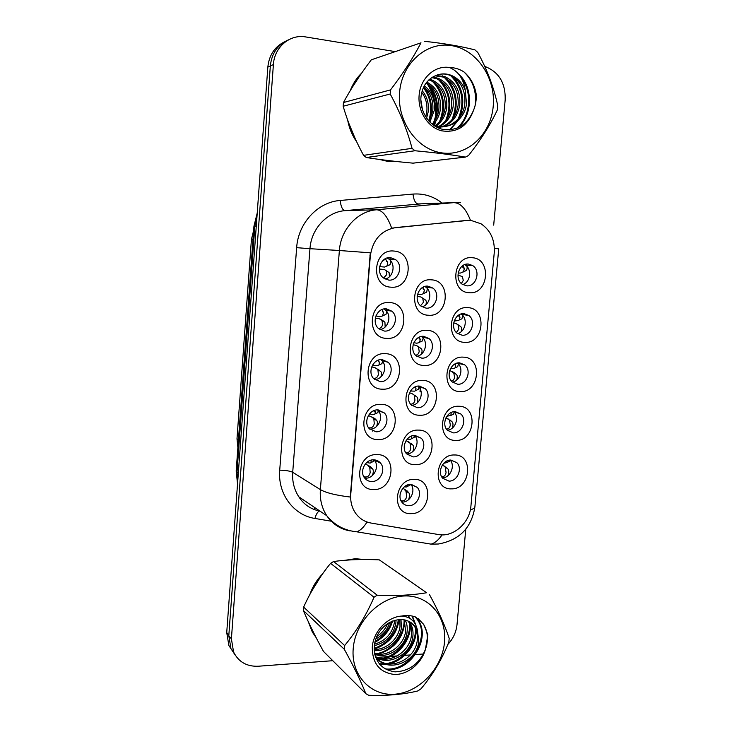 <?xml version="1.0" encoding="UTF-8"?>
<svg xmlns="http://www.w3.org/2000/svg" width="732" height="732" viewBox="0 0 732 732"><rect width="100%" height="100%" fill="white"/><g stroke="black" fill="none" stroke-linecap="round" stroke-linejoin="round"><path stroke-width="1.1" d="M378.142 439.557C357.17 440.252 360.226 402.957 381.098 404.339C401.886 404.073 398.748 440.618 378.142 439.557M377.803 409.902C369.193 409.261 363.191 422.071 369.111 428.495L375.974 431.788C384.721 432.338 390.559 419.271 384.392 412.967L377.803 409.902M382.369 389.177C361.352 389.461 364.426 351.854 385.352 353.666C406.196 353.812 403.021 390.659 382.369 389.177M382.022 359.568C373.1 358.707 367.18 372.277 373.704 378.645L380.173 381.637C389.232 382.397 394.978 368.544 388.189 362.322L382.022 359.568M386.633 338.376C365.561 338.248 368.663 300.33 389.644 302.572C410.533 303.13 407.34 340.279 386.633 338.376M386.267 308.812C376.989 307.733 371.206 322.172 378.417 328.43L384.401 331.065C393.834 332.063 399.416 317.304 391.931 311.219L386.267 308.812M390.934 287.164C369.806 286.615 372.936 248.368 393.972 251.058C414.916 252.037 411.686 289.497 390.934 287.164M390.549 257.646C380.869 256.301 375.278 271.773 383.257 277.84L388.674 280.082C398.519 281.326 403.881 265.515 395.609 259.65L390.549 257.646M373.951 489.525C353.034 490.614 356.054 453.63 376.879 454.59C397.622 453.922 394.502 490.175 373.951 489.525M373.622 459.824C365.286 459.376 359.238 471.554 364.618 477.978C366.458 480.302 368.855 481.491 371.81 481.528C380.274 481.885 386.176 469.477 380.567 463.164C378.764 460.995 376.449 459.888 373.622 459.824M415.437 464.637C395.134 465.515 398.245 428.952 418.448 430.105C438.578 429.638 435.384 465.479 415.437 464.637M414.98 435.412C406.553 434.863 400.715 447.7 406.608 453.867L413.113 456.878C421.659 457.344 427.342 444.278 421.248 438.23L414.98 435.412M419.747 415.236C399.388 415.73 402.527 378.865 422.776 380.43C442.961 380.356 439.731 416.481 419.747 415.236M419.271 386.057C410.56 385.307 404.805 398.839 411.247 404.952L417.386 407.697C426.225 408.365 431.816 394.585 425.146 388.61L419.271 386.057M424.084 365.442C403.68 365.533 406.846 328.366 427.14 330.342C447.371 330.672 444.123 367.089 424.084 365.442M423.599 336.308C414.568 335.329 408.932 349.676 415.996 355.679L421.705 358.122C430.864 359 436.318 344.397 429.016 338.55L423.599 336.308M428.458 315.236C408.008 314.925 411.201 277.446 431.551 279.853C451.818 280.585 448.542 317.304 428.458 315.236M427.955 286.148C418.567 284.931 413.104 300.212 420.854 306.031L426.042 308.135C435.577 309.252 440.838 293.697 432.841 288.051L427.955 286.148M411.164 513.635C390.906 514.898 393.99 478.637 414.147 479.378C434.241 478.527 431.066 514.084 411.164 513.635M410.725 484.374C402.554 484.008 396.662 496.241 402.06 502.417C403.826 504.568 406.095 505.647 408.877 505.666C417.158 505.94 422.904 493.505 417.313 487.43L410.725 484.374M455.826 440.408C436.107 441.085 439.301 404.942 458.909 406.269C478.463 405.986 475.187 441.433 455.826 440.408M455.249 411.649C446.758 410.991 441.149 424.469 447.49 430.334L453.337 432.868C461.947 433.435 467.391 419.747 460.858 414.01L455.249 411.649M460.236 391.574C440.472 391.867 443.693 355.423 463.347 357.152C482.946 357.262 479.643 392.983 460.236 391.574M459.641 362.852C450.857 361.983 445.358 376.211 452.266 381.967L457.72 384.245C466.623 385.014 471.948 370.566 464.838 364.948L459.641 362.852M464.683 342.338C444.873 342.247 448.121 305.509 467.821 307.65C487.457 308.145 484.136 344.15 464.683 342.338M464.07 313.662C454.965 312.573 449.622 327.643 457.134 333.243L462.13 335.229C471.371 336.226 476.523 320.909 468.782 315.474L464.07 313.662M469.166 292.709C449.311 292.224 452.586 255.184 472.323 257.737C492.005 258.634 488.656 294.932 469.166 292.709M468.535 264.078C459.065 262.751 453.932 278.782 462.121 284.153L466.577 285.819C476.184 287.054 481.116 270.758 472.698 265.579L468.535 264.078M451.452 488.857C431.779 489.909 434.945 454.06 454.508 454.984C474.016 454.334 470.777 489.498 451.452 488.857M450.894 460.053C442.659 459.586 436.967 472.424 442.805 478.344L448.99 481.107C457.335 481.491 462.871 468.471 456.85 462.661L450.894 460.053M377.456 409.893L378.051 410.506C384.154 416.737 378.38 429.638 369.733 429.08L369.642 429.08M374.107 459.833L374.299 460.062C379.853 466.311 374.025 478.554 365.643 478.197L364.756 478.161M410.917 484.374C416.096 490.504 410.377 502.353 402.344 502.079L401.795 502.07M466.659 220.488L471.225 220.488L481.07 223.827C490.541 230.305 494.942 239.867 494.265 252.513L470.923 506.068C469.779 522.913 453.355 537.508 438.523 534.552L371.042 523.051C364.609 521.87 359.439 518.567 355.532 513.141C351.845 507.743 350.253 501.502 350.756 494.439L370.346 255.779C372.817 239.611 381.317 230.205 395.847 227.551L468.471 220.378M420.012 391.593L420.488 386.185M237.891 447.554L236.994 438.752L251.424 239.419L253.629 230.47M450.18 460.08C455.487 465.936 450.281 477.877 442.421 477.868M464.71 264.645L465.342 265.039C472.195 269.285 470.438 282.296 462.734 284.565M461.105 314.001L461.508 314.303C468.114 318.978 465.424 331.925 457.518 333.545M457.491 363.035L457.637 363.163C463.997 368.205 460.428 381.061 452.385 382.086M453.858 411.732C459.806 417.167 455.377 429.721 447.344 430.187M424.807 286.477L425.896 287.219C432.713 292.05 430.023 305.189 421.897 306.79M421.394 336.464L422.154 337.068C428.696 342.329 424.999 355.386 416.7 356.283M417.954 386.112L418.365 386.496C424.633 392.123 419.994 405.07 411.613 405.308M414.468 435.421L414.541 435.494C420.534 441.433 415.044 454.233 406.635 453.895M387.118 258.003L389.04 259.174C396.021 264.161 393.404 277.419 385.114 279.075M383.934 308.959L385.435 310.066C392.142 315.538 388.353 328.732 379.844 329.574M380.722 359.595L381.765 360.51C388.189 366.403 383.321 379.505 374.674 379.56M361.672 73.063C356.685 77.921 352.87 83.787 350.244 90.64M347.663 120.085C349.164 128.146 352.193 135.429 356.74 141.935M379.277 159.402L388.07 161.47L396.918 161.543M364.536 559.513L355.148 558.726L345.312 560.245M322.574 573.888C316.819 579.826 312.582 586.689 309.865 594.466M308.245 621.559L312.372 632.137L316.078 637.535M288.481 39.848C277.794 44.524 271.746 53.189 270.337 65.862L228.805 635.696L230.973 648.717L235.457 655.479M349.631 530.609L350.097 530.92C340.325 529.163 332.557 524.103 326.792 515.74C321.833 508.109 319.692 499.398 320.369 489.607C325.969 492.846 335.933 495.317 350.262 497.037L370.3 252.815L339.383 250.509C340.746 229.381 357.527 211.173 376.513 209.782C382.314 210.029 387.374 216.15 391.666 228.155L465.881 220.488M434.598 125.922L435.412 121.787M435.769 119.096C436.922 107.22 434.643 96.084 428.934 85.671M447.838 644.462C453.154 638.752 456.21 632.128 457.015 624.588L465.772 529.19M493.688 225.136L505.199 99.708C505.565 82.835 498.739 71.727 484.74 66.402M394.539 51.496L305.711 36.939C289.918 33.947 274.317 47.141 273.393 64.59L231.404 638.89L233.572 652.011C238.531 661.911 246.739 666.651 258.186 666.239L332.786 660.703M375.699 657.519L376.34 657.473M377.218 657.4L388.28 656.586M390.668 656.403L397.33 655.909M401.154 655.625L410.387 654.939M413.049 654.747L423.453 653.969M395.939 161.635L396.625 161.516M284.108 42.026C274.491 47.004 269.074 55.358 267.839 67.088L226.728 632.613L228.887 645.56L233.343 652.258M232.108 650.153L234.496 653.877M444.443 466.183L442.448 464.921M443.29 465.57L447.893 468.956C449 470.219 449.009 472.46 447.947 475.699M441.661 476.724L442.128 476.742C444.315 476.651 445.623 475.196 446.062 472.378L445.239 467.565M443.775 463.265L446.694 462.642L447.087 460.895M448.542 461.718L449.814 460.117M447.893 468.956L445.761 466.87M405.464 489.882L403.003 488.308M404.192 489.251L406.013 491.364L408.767 492.728C409.801 494.045 409.746 496.351 408.602 499.654M401.008 500.725L402.426 500.926C404.677 500.807 406.077 499.288 406.626 496.378L406.013 491.364M404.393 486.917L406.397 486.99L407.367 486.46L407.678 485.206M409.408 485.417L410.442 484.374M408.767 492.728L406.763 490.532M372.423 475.507C373.503 472.369 373.576 470.2 372.634 468.992L370.749 466.851L365.36 463.942M374.29 459.842L373.183 461.544M370.374 460.373L371.17 460.785L371.042 460.172M366.668 462.578L370.154 463.109L370.968 462.624L371.17 460.785M368.077 465.515L369.779 467.565L372.634 468.992M363.777 476.651L365.735 477.026C368.05 476.916 369.532 475.416 370.182 472.524L369.779 467.565M369.523 466.238L370.749 466.851M399.553 92.497C396.936 121.851 417.615 150.142 442.604 152.988C467.565 156.255 490.824 134.459 493.212 106.36C495.967 78.333 477.099 49.84 451.964 45.677C426.866 41.093 401.786 63.089 399.553 92.497M390.531 89.89C403.094 73.429 413.251 57.746 420.982 42.822L371.298 59.823C360.153 74.518 350.875 88.746 343.454 102.526L390.531 89.89L390.193 94.007L343.162 106.241C348.103 123.141 354.901 139.501 363.575 155.34L366.293 157.517C380.054 159.686 395.619 161.562 412.985 163.154L465.415 157.096C451.397 154.708 434.579 152.585 414.971 150.755L366.293 157.517M363.575 155.34L412.043 148.349C407.257 130.086 399.974 111.978 390.193 94.007M412.043 148.349L414.971 150.755M465.415 157.096L468.562 155.504C480.933 139.693 490.559 124.44 497.431 109.754L497.787 105.82C493.871 87.538 487.192 69.741 477.767 52.42L474.958 49.904C460.922 46.272 444.031 43.398 424.276 41.294M343.454 102.526L343.162 106.241M422.584 110.267L420.836 99.781M426.591 118.163L428.266 111.584C429.08 103.468 427.058 96.542 422.218 90.777M425.704 116.818L426.783 111.886C427.543 104.438 425.868 97.942 421.751 92.406M429.894 122.116L434.286 110.322C435.192 99.9 431.889 91.71 424.359 85.745M429.108 121.283L432.768 110.642C433.664 100.778 430.672 92.845 423.791 86.843M433.179 124.403C437.105 120.396 439.52 115.281 440.435 109.041C441.314 96.45 436.775 87.465 426.829 82.076M432.319 123.973C435.842 120.085 438.029 115.217 438.88 109.361C439.786 97.319 435.549 88.499 426.189 82.899M436.565 125.712C442.192 121.439 445.587 115.446 446.721 107.723C447.591 94.51 442.741 85.296 432.191 80.081L429.556 79.266M435.723 125.447C440.911 121.21 444.05 115.409 445.138 108.061C445.998 94.876 441.158 85.69 430.626 80.493L428.851 79.898M439.905 126.426C447.353 122.262 451.772 115.574 453.163 106.378C454.05 93.01 449.173 83.677 438.532 78.397L432.585 77.107M439.072 126.297C446.062 122.07 450.217 115.546 451.543 106.716C452.422 93.385 447.554 84.089 436.931 78.818L431.788 77.592M437.864 127.707C450.061 125.794 457.354 118.227 459.751 105.005C460.666 91.473 455.762 82.021 445.029 76.668L435.952 75.478M442.393 126.618C451.241 122.775 456.475 115.693 458.095 105.353C459.001 91.857 454.096 82.442 443.391 77.098L435.156 75.835M431.212 123.36L433.847 124.715C447.572 131.33 464.948 120.268 466.504 103.596L465.232 90.127C462.267 82.78 457.436 77.793 450.747 75.149C445.596 73.328 440.518 73.493 435.522 75.671L434.964 75.936C427.031 79.687 422.382 86.513 421.028 96.414C419.354 111.209 429.327 126.224 442.338 129.262C456.933 131.348 467.355 124.98 473.586 110.157C475.617 105.179 476.495 99.909 476.221 94.337C474.656 85.068 470.53 77.574 463.859 71.846C459.348 69.009 454.545 67.554 449.448 67.5C434.762 65.121 420.25 78.324 419.116 95.398C417.688 111.447 427.936 127.386 441.57 130.799C456.978 133.16 467.657 126.279 473.586 110.157M434.506 125.867C447.783 130.543 463.329 119.581 464.802 103.953C465.735 90.292 460.803 80.758 450.006 75.341C446.31 73.877 442.503 73.621 438.596 74.573M449.448 67.5C458.259 71.196 463.521 78.745 465.232 90.127M420.982 42.822L371.298 59.823M428.751 120.899C432.502 108.437 430.718 97.374 423.389 87.684M433.673 122.345C439.255 107.229 436.858 94.126 426.491 83.064M439.612 121.521C445.468 106.012 443.043 92.589 432.319 81.252M431.276 80.319L430.142 79.413M445.678 120.67C451.827 104.767 449.366 91.015 438.285 79.413M437.462 78.681L436.162 77.638M451.891 119.792C458.333 103.496 455.835 89.405 444.397 77.537M443.793 76.997L442.32 75.817M449.503 129.912L456.722 121.658M458.241 118.886C464.985 102.187 462.45 87.767 450.665 75.616M456.466 128.475C470.145 117.953 472.79 92.882 461.855 78.946M475.169 105.344C476.797 91.72 473.028 80.547 463.859 71.846M429.602 120.414C433.271 107.778 431.304 96.642 423.718 86.998M435.43 119.7C439.456 106.277 437.26 94.547 428.861 84.528M441.378 118.95C445.697 105.079 443.464 92.973 434.671 82.643M447.462 118.172C452.083 103.853 449.805 91.372 440.618 80.74M453.694 117.367C458.616 102.59 456.292 89.734 446.712 78.791M444.589 76.787L444.004 76.293M450.207 129.857L458.214 120.359M460.062 116.525C465.305 101.3 462.935 88.06 452.962 76.814M457.701 127.99C472.835 115.83 473.531 86.943 458.598 74.051M390.065 161.662L394.731 161.305M382.205 159.796L394.026 161.223M434.195 125.666L434.835 122.537M435.201 120.085C436.684 107.092 434.067 95.032 427.351 83.915M359.879 75.661L351.918 87.886M348.825 123.278L355.322 138.915M353.217 648.534C350.811 675.371 371.069 696.617 395.426 694.156C419.756 692.097 442.338 667.84 444.516 642.129C447.051 616.399 428.495 594.631 403.982 595.985C379.524 596.946 355.249 621.715 353.217 648.534M333.527 561.526L377.218 595.198C396.204 596.004 412.674 595.18 426.628 592.737L379.313 559.87C362.432 559.065 347.169 559.623 333.527 561.526L330.58 563.338C319.976 576.313 310.99 590.889 303.634 607.075L344.635 645.551L344.324 649.311L303.359 610.506C308.428 622.603 315.126 636.227 323.462 651.389L365.844 693.707C360.858 681.163 353.684 666.367 344.324 649.311M365.844 693.707L368.718 695.281C387.567 695.858 403.954 694.403 417.88 690.917L420.946 688.849C432.676 674.977 441.982 659.349 448.862 641.973L449.192 638.359C445.01 625.558 438.404 610.909 429.373 594.43M303.634 607.075L303.359 610.506M374.299 645.661C386.359 642.641 393.542 635.129 395.856 623.124L396.058 619.986M374.491 644.215C385.764 640.71 392.425 633.317 394.493 622.035L394.649 620.343M374.217 650.574C386.533 651.919 400.194 640.354 401.401 627.544L400.98 619.473M374.162 649.458C386.185 649.989 398.803 638.725 400.001 626.427L399.828 619.492M374.766 654.371C388.061 659.431 405.702 646.905 407.065 632.055C407.596 627.47 406.974 623.454 405.18 620.004M374.592 653.52C387.685 657.574 404.329 645.249 405.638 630.92L404.183 619.794M375.479 656.924C389.021 666.898 411.265 653.804 412.848 636.675C413.47 631.304 412.537 626.729 410.076 622.95L408.877 621.331M375.324 656.448C388.93 665.013 409.865 652.011 411.393 635.513C412.006 630.151 411.073 625.586 408.612 621.825L407.989 620.928M375.086 655.634L375.205 655.826C385.764 674.593 417.02 662.652 418.777 641.406L417.405 630.188L415.858 627.443C408.804 618.65 399.654 617.213 388.39 623.142L387.85 623.508C380.118 628.742 375.608 636.071 374.317 645.478C374.134 661.033 381.07 669.817 395.134 671.857C409.334 671.171 419.418 663.714 425.393 649.494L427.881 634.754L423.672 624.332L415.712 617.067C411.302 615.429 406.608 615.09 401.648 616.06C387.329 616.893 373.283 631.661 372.268 647.198C372.304 663.457 379.652 672.543 394.301 674.456C407.578 674.931 421.449 663.695 425.393 649.494M375.47 656.879C387.557 672.708 415.556 659.98 417.286 640.216C417.908 634.79 416.975 630.188 414.495 626.382L411.357 622.804M375.818 638.935C382.891 635.184 387.512 629.666 389.689 622.392M376.733 636.593C381.83 633.299 385.425 629.008 387.53 623.71M401.648 616.06C410.332 616.701 415.584 621.404 417.405 630.188M377.218 595.198L374.025 597.23L330.58 563.338M426.628 592.737L379.313 559.87M344.635 645.551C356.53 631.194 366.32 615.09 374.025 597.23M375.086 641.351C383.339 636.657 388.875 630.014 391.684 621.422M374.144 648.387C387.997 643.346 396.076 633.756 398.391 619.601M375.964 653.841C391.794 651.27 404.65 635.358 404.101 619.775M403.79 616.253L403.698 615.731M376.321 659.038L379.222 658.91M381.116 658.663C397.293 656.128 410.487 639.704 409.728 623.801M409.664 622.63L409.572 621.697M408.849 617.826L408.127 615.539M379.222 663.805L384.547 663.814M386.395 663.585C402.847 661.106 416.343 644.288 415.483 628.12M414.879 623.335L412.006 615.996M384.977 668.847C409.408 672.342 430.992 637.471 417.267 619.473L415.254 616.893M426.244 647.161C428.449 638.112 427.461 630.398 423.279 624.03L418.237 618.677M374.839 642.367C383.888 637.535 389.817 630.417 392.627 621.029M374.153 649.147C388.601 644.151 396.927 634.287 399.132 619.528M374.839 654.683L375.489 654.6M378.096 654.152C394.447 648.982 403.341 638.048 404.805 621.367M404.412 616.353L404.284 615.658M376.605 659.642L380.686 659.422M383.229 659.001C398.51 655.762 410.478 640.656 410.46 625.558M410.396 623.463L410.268 622.09M409.517 618.183L408.639 615.566M379.725 664.409L386.002 664.354M388.491 663.951C404.082 660.758 416.371 645.24 416.243 629.849M415.84 625.101L412.455 616.097M386.203 669.524C410.551 672.498 431.596 637.883 418.009 620.041L415.584 617.012M361.718 559.523L355.102 559.202L348.24 560.026M314.394 635.33L315.629 636.666M320.68 576.596L311.429 591.584M309.462 624.158L314.797 635.037M445.998 417.762L452.129 421.861C453.19 422.995 453.264 425.063 452.321 428.064M446.483 429.089C448.625 428.998 449.906 427.616 450.326 424.953L449.475 420.388M446.895 416.233L450.848 415.447L451.251 412.5M452.651 414.587L453.492 414.166L454.142 412.034M448.707 419.244L447.49 418.585M452.129 421.861L449.97 419.958M449.713 370.447L456.393 374.4C457.427 375.388 457.537 377.273 456.722 380.064M451.388 381.024C453.19 380.722 454.261 379.432 454.609 377.154L453.73 372.844M454.508 364.39L455.652 365.579L455.286 363.804M450.409 368.763L454.124 368.461L455.02 367.885L455.652 365.579M456.722 367.125L457.701 366.668L458.433 363.95M453.401 372.204L451.726 371.225M456.393 374.4L454.215 372.68M453.684 322.867L455.999 323.507L460.693 326.573C461.682 327.414 461.837 329.125 461.151 331.697M456.347 332.511L458.937 328.979L458.031 324.935M458.433 315.767L459.98 317.322L459.229 314.787M454.151 321.028L458.424 320.515L459.22 319.976L459.98 317.322M460.611 319.39L461.938 318.795L462.752 315.474M462.606 314.476L462.404 313.726M458.168 324.843L455.999 323.507M460.693 326.573L458.488 325.035M457.939 274.967L462.359 276.65L463.292 280.429L461.352 283.513M462.331 266.75L464.353 268.671L463.1 265.451M458.141 273.045L460.51 273.036L463.447 271.709L464.353 268.671M462.908 272.121L466.211 270.565C467.364 269.047 467.437 266.924 466.421 264.17M372.625 431.102L373.366 430.654M376.641 426.39C377.584 423.489 377.602 421.513 376.696 420.47L374.784 418.512L368.397 415.502M378.325 409.929L377.886 412.61L377.099 412.985M373.421 410.844L375.26 411.814L374.793 410.313M369.614 413.781L372.313 414.705L374.217 414.468L374.967 413.973L375.26 411.814M372.112 417.094L373.842 418.951L376.696 420.47M368.525 427.726L369.825 427.909C372.149 427.845 373.622 426.427 374.272 423.645L373.842 418.951M373.604 417.89L374.784 418.521M380.887 376.889C381.692 374.235 381.656 372.451 380.796 371.554L374.921 367.61L371.691 366.924M382.507 361.343L381.93 363.648L380.915 364.115M382.214 359.577L382.452 360.702M378.691 361.681L379.377 362.441L378.407 360.117M372.689 364.875L375.068 365.78L378.307 365.424L378.984 364.957L379.377 362.441M376.184 368.297L380.796 371.554M373.439 378.343L373.942 378.389C376.266 378.371 377.749 377.035 378.38 374.372L377.932 369.953M377.767 369.184L378.856 369.797M385.16 326.994L384.922 322.254L379.002 318.548L375.324 318.146M384.913 322.245L382.955 320.68M386.002 308.803L386.478 310.249M386.642 311.356L386.011 314.293L382.598 315.922M382.415 311.493L383.541 312.674L381.912 309.581M375.992 315.831L379.149 316.709L382.433 315.995L383.541 312.674M378.453 328.467C380.594 328.348 381.958 327.094 382.534 324.706L382.049 320.561M382.314 320.305L380.274 319.106M389.461 276.696L389.076 272.542L384.41 269.513L379.377 269.056M390.797 260.949L390.11 264.554L384.611 267.061L387.091 265.771L387.731 262.504L385.343 258.725M389.698 257.609L390.44 259.274M386.112 260.876L387.731 262.504M384.611 267.061L379.624 266.594M384.41 269.513L389.076 272.542M383.531 278.059L386.716 274.628L386.203 270.767M406.104 440.582L412.894 445.12C413.9 446.291 413.9 448.414 412.885 451.479M405.729 452.66L406.589 452.742C408.84 452.669 410.24 451.223 410.78 448.432L410.149 443.665M411.073 436.226L411.787 436.821L411.659 435.988M407.267 439.163L410.524 439.264L411.43 438.724L411.787 436.821M409.874 455.414L409.115 455.88M413.434 437.754L414.724 435.705M409.618 442.439L408.3 441.744M412.894 445.12L410.872 443.107M409.508 392.727L412.436 393.862L417.066 397.137C418.036 398.153 418.082 400.093 417.203 402.939M410.579 404.165L410.78 404.174C413.04 404.137 414.44 402.783 414.971 400.093L414.312 395.6M415.236 387.576L415.986 388.39L415.547 386.725M410.442 390.998L414.696 391.163L415.52 390.632L415.986 388.39M417.432 389.753L418.32 389.342L418.933 387.109M418.914 386.661L418.832 386.057M413.809 394.63L412.436 393.862M417.066 397.137L415.017 395.298M413.168 344.671L416.609 345.605L421.266 348.771C422.19 349.649 422.291 351.397 421.541 354.004M415.529 355.212C417.515 355.002 418.731 353.721 419.189 351.378L418.503 347.151M419.079 338.394L420.214 339.584L419.326 337.123M413.864 342.704L416.819 343.226L418.887 342.677L419.628 342.173L420.214 339.584M421.293 341.451L422.465 340.929L423.151 338.093M423.05 337.26L422.822 336.299M418.466 346.703L416.609 345.605M421.266 348.771L419.189 347.124M417.149 296.341L420.818 296.972L425.493 300.019C426.39 300.76 426.527 302.316 425.914 304.686M420.543 305.766L423.444 302.27L422.73 298.308M422.895 288.801L424.478 290.384L423.023 287.2M417.542 294.218L421.019 294.566L423.123 293.807L424.478 290.384M423.288 293.733L426.637 292.141L427.387 288.664M427.159 287.365L426.719 286.148M423.142 298.409L420.818 296.972M425.493 300.019L423.398 298.565M370.346 255.779L369.889 255.752M395.847 227.551L395.152 227.542M252.97 239.492L251.424 239.419M238.458 439.667L236.994 438.752M421.659 203.816L344.918 210.651L376.513 209.782L453.803 202.636L460.419 202.691M470.502 220.424C465.936 208.73 460.373 202.801 453.803 202.636L418.128 203.944C415.401 203.432 413.69 200.138 413.004 194.072C423.755 193.294 433.445 196.295 442.091 203.066M470.337 509.902C473.458 508.969 474.986 507.816 474.931 506.425L498.73 248.889L494.393 248.166M279.725 470.173C285.727 470.292 290.055 470.996 292.709 472.296L320.369 489.607L339.383 250.509L309.965 248.697L292.709 472.296C292.105 481.473 294.154 489.644 298.857 496.836C303.67 504.348 310.524 509.079 319.427 511.028C317.569 511.824 316.078 514.303 314.97 518.457C293.623 515.291 277.593 493.826 279.725 470.173L296.652 247.663C298.153 223.114 317.871 201.986 340.188 200.467L413.004 194.072M367.034 521.998C363.731 527.333 360.309 530.609 356.758 531.807C344.635 530.618 334.643 525.265 326.792 515.74L298.857 496.836M442.064 534.872C438.605 539.96 434.945 543.053 431.084 544.141L356.758 531.807M331.239 521.202L314.97 518.457M273.393 64.59L270.337 65.862M231.404 638.89L228.805 635.696M340.188 200.467C340.92 206.699 342.494 210.093 344.918 210.651C326.975 211.96 311.192 228.97 309.965 248.697L296.652 247.663M314.943 507.715L314.074 509.481M267.839 67.088L270.328 66.054M226.728 632.613L228.841 635.22M257.051 215.556L254.855 226.124L256.282 226.133M253.931 226.188L254.855 226.124L237.003 472.195L238.321 473.156M236.189 470.914L237.003 472.195L237.644 482.452M442.128 476.742L442.009 477.301M402.426 500.926L402.197 502.079M365.497 478.197L365.735 477.026M369.596 429.034L369.825 427.909M383.275 260.162L383.925 260.711M386.588 266.164L389.726 264.847M406.589 452.742L406.416 453.63M450.738 460.053L456.85 462.661M465.342 265.039L472.698 265.579M461.508 314.303L468.782 315.474M457.637 363.163L464.838 364.948M454.014 411.704L460.858 414.01M411.293 484.383L417.313 487.43M425.896 287.219L432.841 288.051M422.154 337.068L429.016 338.55M418.365 386.496L425.146 388.61M414.541 435.494L421.248 438.23M374.299 460.062L380.567 463.164M389.04 259.174L395.609 259.65M385.435 310.066L391.931 311.219M381.765 360.51L388.189 362.322M378.051 410.506L384.392 412.967M431.084 544.141L438.367 544.013C459.367 540.243 471.536 527.873 474.894 506.901M233.572 652.011L230.973 648.717M319.427 511.028L319.957 511.119M228.887 645.56L230.507 647.6M237.543 483.907L236.18 471.051L253.94 226.179L257.234 213.012M449.311 461.316L446.703 462.642M410.112 485.051L407.367 486.46M373.878 461.197L370.968 462.624M430.626 80.493L432.191 80.081M436.931 78.818L438.532 78.397M443.391 77.098L445.029 76.668M450.006 75.341L450.747 75.149M433.06 124.861L433.847 124.715M408.612 621.825L410.076 622.95M414.495 626.382L415.858 627.443M417.267 619.473L418.009 620.041M311.612 630.719L312.793 631.881M453.492 414.166L450.848 415.447M457.701 366.668L455.02 367.885M461.938 318.795L459.22 319.985M466.211 270.565L463.447 271.709M377.895 412.61L374.967 413.973M381.939 363.648L378.984 364.957M386.011 314.303L383.019 315.556M390.11 264.563L387.091 265.771M414.202 437.379L411.43 438.724M418.32 389.342L415.52 390.632M422.465 340.929L419.628 342.173M426.637 292.141L423.764 293.349"/></g></svg>
